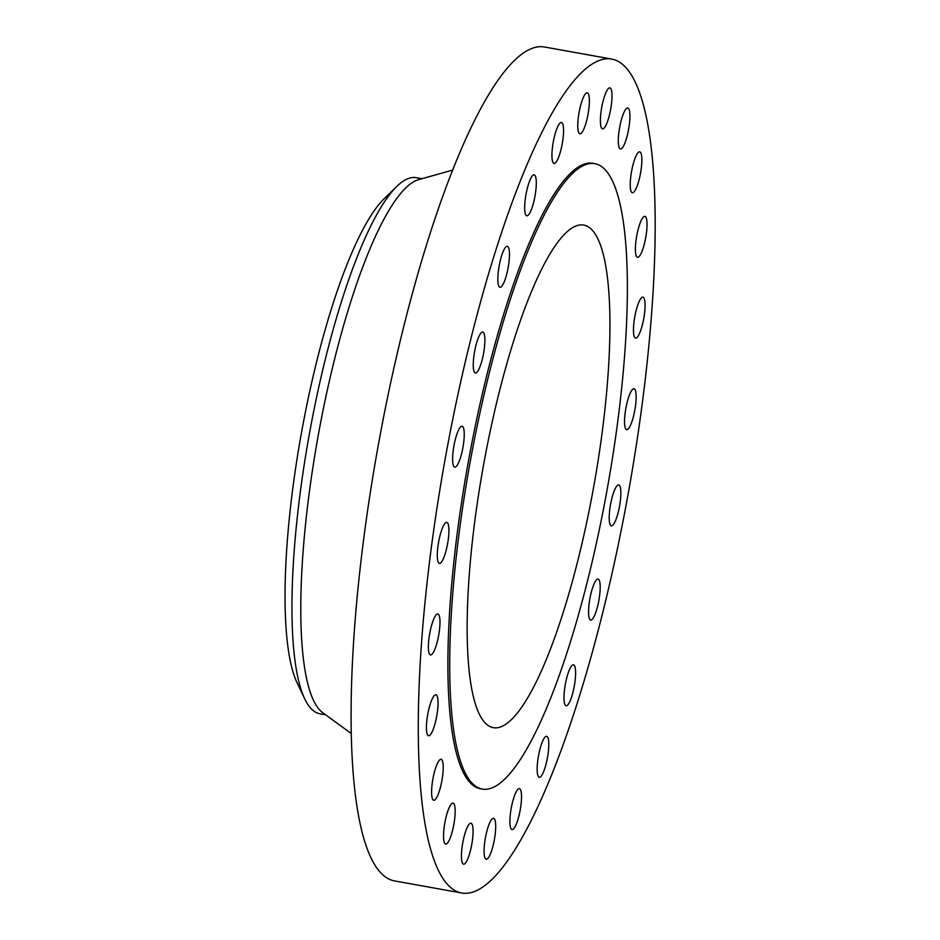 <?xml version="1.0" encoding="UTF-8"?>
<svg xmlns="http://www.w3.org/2000/svg" width="940" height="940" viewBox="0 0 940 940"><rect width="100%" height="100%" fill="white"/><g stroke="black" fill="none" stroke-linecap="round" stroke-linejoin="round"><path stroke-width="1.41" d="M626.486 429.651A20.809 4.571 100.2 0 0 626.663 429.709A20.809 4.571 100.2 0 0 634.77 410.451A20.809 4.571 100.2 0 0 634.206 388.796A20.809 4.571 100.2 0 0 634.018 388.749A20.809 4.571 100.2 0 0 625.911 408.007A20.809 4.571 100.2 0 0 626.486 429.651M635.417 338.048A20.809 4.571 100.2 0 0 635.593 338.095A20.809 4.571 100.2 0 0 643.7 318.836A20.809 4.571 100.2 0 0 643.136 297.193A20.809 4.571 100.2 0 0 642.96 297.146A20.809 4.571 100.2 0 0 634.852 316.392A20.809 4.571 100.2 0 0 635.417 338.048M637.355 257.231A20.809 4.571 100.2 0 0 637.543 257.278A20.809 4.571 100.2 0 0 645.651 238.02A20.809 4.571 100.2 0 0 645.075 216.376A20.809 4.571 100.2 0 0 644.899 216.329A20.809 4.571 100.2 0 0 636.791 235.588A20.809 4.571 100.2 0 0 637.355 257.231M632.185 192.724A20.809 4.571 100.2 0 0 632.361 192.77A20.809 4.571 100.2 0 0 640.469 173.512A20.809 4.571 100.2 0 0 639.905 151.869A20.809 4.571 100.2 0 0 639.729 151.822A20.809 4.571 100.2 0 0 631.621 171.08A20.809 4.571 100.2 0 0 632.185 192.724M620.236 148.908A20.809 4.571 100.2 0 0 620.412 148.966A20.809 4.571 100.2 0 0 628.531 129.708A20.809 4.571 100.2 0 0 627.955 108.053A20.809 4.571 100.2 0 0 627.779 108.006A20.809 4.571 100.2 0 0 619.672 127.264A20.809 4.571 100.2 0 0 620.236 148.908M602.34 128.792A20.809 4.571 100.2 0 0 602.516 128.839A20.809 4.571 100.2 0 0 610.624 109.581A20.809 4.571 100.2 0 0 610.06 87.937A20.809 4.571 100.2 0 0 609.884 87.89A20.809 4.571 100.2 0 0 601.776 107.137A20.809 4.571 100.2 0 0 602.34 128.792M579.71 133.715A20.809 4.571 100.2 0 0 579.886 133.774A20.809 4.571 100.2 0 0 587.994 114.516A20.809 4.571 100.2 0 0 587.43 92.86A20.809 4.571 100.2 0 0 587.253 92.813A20.809 4.571 100.2 0 0 579.146 112.072A20.809 4.571 100.2 0 0 579.71 133.715M553.883 163.372A20.809 4.571 100.2 0 0 554.06 163.419A20.809 4.571 100.2 0 0 562.167 144.161A20.809 4.571 100.2 0 0 561.603 122.517A20.809 4.571 100.2 0 0 561.427 122.47A20.809 4.571 100.2 0 0 553.319 141.728A20.809 4.571 100.2 0 0 553.883 163.372M526.623 215.73A20.809 4.571 100.2 0 0 526.799 215.777A20.809 4.571 100.2 0 0 534.907 196.519A20.809 4.571 100.2 0 0 534.343 174.875A20.809 4.571 100.2 0 0 534.167 174.828A20.809 4.571 100.2 0 0 526.059 194.075A20.809 4.571 100.2 0 0 526.623 215.73M499.798 287.205A20.809 4.571 100.2 0 0 499.974 287.264A20.809 4.571 100.2 0 0 508.082 268.006A20.809 4.571 100.2 0 0 507.506 246.362A20.809 4.571 100.2 0 0 507.33 246.304A20.809 4.571 100.2 0 0 499.222 265.562A20.809 4.571 100.2 0 0 499.798 287.205M475.217 372.957A20.809 4.571 100.2 0 0 475.393 373.004A20.809 4.571 100.2 0 0 483.501 353.745A20.809 4.571 100.2 0 0 482.937 332.102A20.809 4.571 100.2 0 0 482.761 332.055A20.809 4.571 100.2 0 0 474.641 351.313A20.809 4.571 100.2 0 0 475.217 372.957M454.561 467.121A20.809 4.571 100.2 0 0 454.737 467.168A20.809 4.571 100.2 0 0 462.856 447.91A20.809 4.571 100.2 0 0 462.28 426.267A20.809 4.571 100.2 0 0 462.104 426.22A20.809 4.571 100.2 0 0 453.997 445.466A20.809 4.571 100.2 0 0 454.561 467.121M439.25 563.283A20.809 4.571 100.2 0 0 439.427 563.33A20.809 4.571 100.2 0 0 447.534 544.072A20.809 4.571 100.2 0 0 446.97 522.428A20.809 4.571 100.2 0 0 446.794 522.381A20.809 4.571 100.2 0 0 438.686 541.628A20.809 4.571 100.2 0 0 439.25 563.283M430.32 654.886A20.809 4.571 100.2 0 0 430.497 654.945A20.809 4.571 100.2 0 0 438.604 635.687A20.809 4.571 100.2 0 0 438.04 614.032A20.809 4.571 100.2 0 0 437.864 613.985A20.809 4.571 100.2 0 0 429.756 633.243A20.809 4.571 100.2 0 0 430.32 654.886M428.37 735.703A20.809 4.571 100.2 0 0 428.546 735.75A20.809 4.571 100.2 0 0 436.665 716.491A20.809 4.571 100.2 0 0 436.089 694.848A20.809 4.571 100.2 0 0 435.913 694.801A20.809 4.571 100.2 0 0 427.806 714.059A20.809 4.571 100.2 0 0 428.37 735.703M433.552 800.21A20.809 4.571 100.2 0 0 433.728 800.257A20.809 4.571 100.2 0 0 441.835 781.011A20.809 4.571 100.2 0 0 441.271 759.356A20.809 4.571 100.2 0 0 441.095 759.309A20.809 4.571 100.2 0 0 432.988 778.567A20.809 4.571 100.2 0 0 433.552 800.21M611.164 525.812A20.809 4.571 100.2 0 0 611.341 525.871A20.809 4.571 100.2 0 0 619.46 506.613A20.809 4.571 100.2 0 0 618.884 484.97A20.809 4.571 100.2 0 0 618.708 484.911A20.809 4.571 100.2 0 0 610.601 504.169A20.809 4.571 100.2 0 0 611.164 525.812M590.52 619.977A20.809 4.571 100.2 0 0 590.696 620.024A20.809 4.571 100.2 0 0 598.803 600.778A20.809 4.571 100.2 0 0 598.24 579.122A20.809 4.571 100.2 0 0 598.063 579.075A20.809 4.571 100.2 0 0 589.956 598.334A20.809 4.571 100.2 0 0 590.52 619.977M565.939 705.729A20.809 4.571 100.2 0 0 566.115 705.775A20.809 4.571 100.2 0 0 574.222 686.517A20.809 4.571 100.2 0 0 573.659 664.874A20.809 4.571 100.2 0 0 573.482 664.827A20.809 4.571 100.2 0 0 565.375 684.073A20.809 4.571 100.2 0 0 565.939 705.729M539.114 777.216A20.809 4.571 100.2 0 0 539.29 777.263A20.809 4.571 100.2 0 0 547.397 758.004A20.809 4.571 100.2 0 0 546.833 736.361A20.809 4.571 100.2 0 0 546.645 736.314A20.809 4.571 100.2 0 0 538.538 755.56A20.809 4.571 100.2 0 0 539.114 777.216M511.853 829.562A20.809 4.571 100.2 0 0 512.03 829.609A20.809 4.571 100.2 0 0 520.137 810.362A20.809 4.571 100.2 0 0 519.573 788.707A20.809 4.571 100.2 0 0 519.397 788.66A20.809 4.571 100.2 0 0 511.289 807.918A20.809 4.571 100.2 0 0 511.853 829.562M486.027 859.219A20.809 4.571 100.2 0 0 486.203 859.266A20.809 4.571 100.2 0 0 494.311 840.008A20.809 4.571 100.2 0 0 493.747 818.364A20.809 4.571 100.2 0 0 493.571 818.317A20.809 4.571 100.2 0 0 485.463 837.564A20.809 4.571 100.2 0 0 486.027 859.219M445.49 844.026A20.809 4.571 100.2 0 0 445.678 844.073A20.809 4.571 100.2 0 0 453.785 824.815A20.809 4.571 100.2 0 0 453.209 803.171A20.809 4.571 100.2 0 0 453.033 803.124A20.809 4.571 100.2 0 0 444.926 822.371A20.809 4.571 100.2 0 0 445.49 844.026M463.397 864.154A20.809 4.571 100.2 0 0 463.573 864.201A20.809 4.571 100.2 0 0 471.68 844.943A20.809 4.571 100.2 0 0 471.116 823.299A20.809 4.571 100.2 0 0 470.94 823.24A20.809 4.571 100.2 0 0 462.821 842.499A20.809 4.571 100.2 0 0 463.397 864.154M422.001 178.694L416.291 177.672A272.341 59.878 100.2 0 0 396.856 186.379L384.119 198.775A257.231 56.553 100.2 0 0 301.294 433.704A257.231 56.553 100.2 0 0 297.087 682.781L304.713 698.831A272.341 59.878 100.2 0 0 317.567 713.119A272.341 59.878 100.2 0 0 319.894 713.766L325.593 714.788M396.856 186.379A272.341 59.878 100.2 0 0 309.166 435.114A272.341 59.878 100.2 0 0 304.713 698.831M452.61 170.105L418.606 179.646A272.341 59.878 100.2 0 0 318.002 436.712A272.341 59.878 100.2 0 0 322.749 712.72L351.302 733.517M611.705 59.079L544.519 47A423.646 93.142 100.2 0 0 379.396 439.109A423.646 93.142 100.2 0 0 390.946 879.922A423.646 93.142 100.2 0 0 394.565 880.921L461.752 893A423.646 93.142 100.2 0 0 626.874 500.891A423.646 93.142 100.2 0 0 615.324 60.078A423.646 93.142 100.2 0 0 611.705 59.079A423.646 93.142 100.2 0 0 446.582 451.188A423.646 93.142 100.2 0 0 458.132 892.001A423.646 93.142 100.2 0 0 461.752 893M594.773 163.654L592.964 163.325A317.732 69.854 100.2 0 0 469.119 457.404A317.732 69.854 100.2 0 0 477.779 788.014A317.732 69.854 100.2 0 0 480.493 788.766L482.314 789.083A317.732 69.854 100.2 0 0 606.147 495.004A317.732 69.854 100.2 0 0 597.488 164.394A317.732 69.854 100.2 0 0 594.773 163.654A317.732 69.854 100.2 0 0 470.94 457.733A317.732 69.854 100.2 0 0 479.6 788.343A317.732 69.854 100.2 0 0 482.314 789.083M491.173 727.078A255.339 56.13 100.2 0 0 493.347 727.678A255.339 56.13 100.2 0 0 592.87 491.35A255.339 56.13 100.2 0 0 585.914 225.659A255.339 56.13 100.2 0 0 583.728 225.059A255.339 56.13 100.2 0 0 484.206 461.387A255.339 56.13 100.2 0 0 491.173 727.078"/></g></svg>
